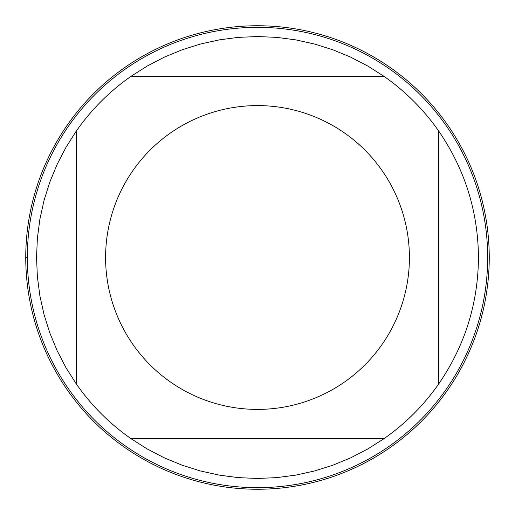 <?xml version="1.0" encoding="UTF-8"?>
<svg xmlns="http://www.w3.org/2000/svg" width="515" height="515" viewBox="0 0 515 515"><rect width="100%" height="100%" fill="white"/><g stroke="black" fill="none" stroke-linecap="round" stroke-linejoin="round"><path stroke-width="0.77" d="M25.75 257.5A231.75 231.75 0 0 1 373.375 56.798A231.75 231.75 0 0 1 373.375 458.202A231.75 231.75 0 0 1 25.75 257.5L27.334 257.5A230.166 230.166 0 0 1 257.5 27.334A230.166 230.166 0 0 1 487.666 257.5A230.166 230.166 0 0 1 257.5 487.666A230.166 230.166 0 0 1 27.334 257.5M132.889 344.381A151.912 151.912 0 0 0 409.412 257.5A151.912 151.912 0 0 0 211.968 112.573A151.912 151.912 0 0 0 132.889 344.381M76.246 383.868A220.961 220.961 0 0 0 131.132 438.754L383.868 438.754A220.961 220.961 0 0 0 438.754 383.868L438.754 131.132A220.961 220.961 0 0 0 383.868 76.246L131.132 76.246A220.961 220.961 0 0 0 76.246 131.132L76.246 383.868L65.952 367.646L57.107 350.593L49.781 332.832L44.02 314.504L39.874 295.745L37.376 276.697L36.539 257.5L37.376 238.303L39.874 219.255L44.02 200.496L49.781 182.168L57.107 164.407L65.952 147.354L76.246 131.132A220.961 220.961 0 0 1 131.132 76.246L147.354 65.952L164.407 57.107L182.168 49.781L200.496 44.02L219.255 39.874L238.303 37.376L257.5 36.539L276.697 37.376L295.745 39.874L314.504 44.02L332.832 49.781L350.593 57.107L367.646 65.952L383.868 76.246A220.961 220.961 0 0 1 438.754 131.132C464.845 169.216 478.075 211.337 478.461 257.5C478.075 303.663 464.845 345.784 438.754 383.868M131.132 438.754L147.354 449.048L164.407 457.893L182.168 465.219L200.496 470.98L219.255 475.126L238.303 477.624L257.5 478.461L276.697 477.624L295.745 475.126L314.504 470.98L332.832 465.219L350.593 457.893L367.646 449.048L383.868 438.754M489.25 257.5A231.75 231.75 0 0 1 141.625 458.202A231.75 231.75 0 0 1 141.625 56.798A231.75 231.75 0 0 1 489.25 257.5"/></g></svg>
